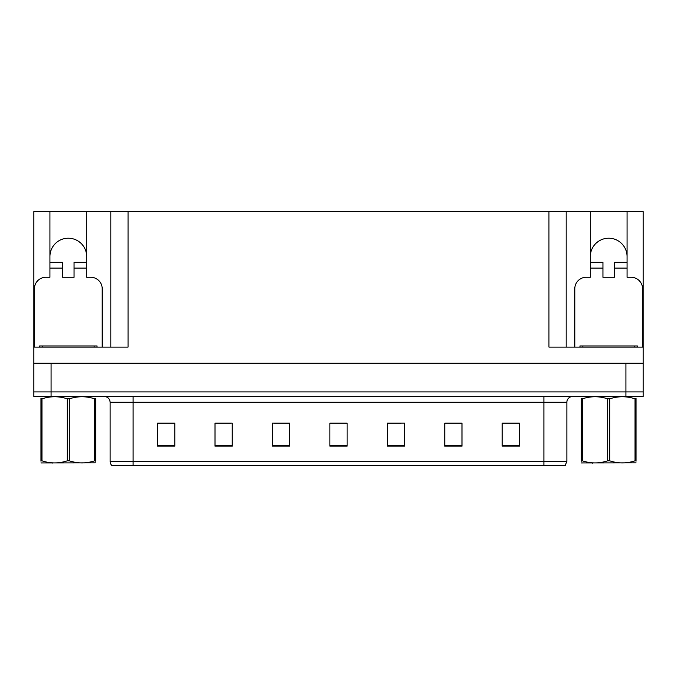 <?xml version="1.0" encoding="UTF-8"?>
<svg xmlns="http://www.w3.org/2000/svg" width="677" height="677" viewBox="0 0 677 677"><rect width="100%" height="100%" fill="white"/><g stroke="black" fill="none" stroke-linecap="round" stroke-linejoin="round"><path stroke-width="1.02" d="M627.071 256.591A18.381 18.381 0 0 0 608.691 238.211A18.381 18.381 0 0 0 590.31 256.591M49.929 256.591A18.381 18.381 0 0 1 68.309 238.211A18.381 18.381 0 0 1 86.69 256.591M34.425 347.115L34.425 288.757A11.484 11.484 0 0 1 45.909 277.274L49.929 277.274L49.929 268.084L62.572 268.084L62.572 277.274L74.055 277.274L74.055 268.084L86.69 268.084L86.69 211.562L548.954 211.562L548.954 347.115L643.15 347.115L643.15 363.202L33.85 363.202L33.85 391.915L51.08 391.915L33.85 391.915L33.85 396.51L51.08 396.51L51.08 391.915L625.92 391.915L51.08 391.915L51.08 363.202M62.572 268.084L62.572 262.337L49.929 262.337L49.929 211.562L33.85 211.562L33.85 347.115L128.046 347.115L128.046 211.562M33.85 347.115L33.85 363.202M51.08 396.51L643.15 396.51L643.15 391.915L625.92 391.915L643.15 391.915L643.15 363.202M574.798 347.115L574.798 288.757A11.484 11.484 0 0 1 586.29 277.274L590.31 277.274L590.31 268.084L602.945 268.084L602.945 277.274L614.428 277.274L614.428 268.084L627.071 268.084L627.071 211.562L643.15 211.562L643.15 347.115M110.816 211.562L110.816 347.115M548.954 211.562L566.184 211.562L566.184 347.115M566.184 211.562L590.31 211.562L590.31 268.084M627.071 211.562L590.31 211.562M49.929 211.562L86.69 211.562M566.869 461.418L565.227 465.437L543.893 465.437L543.893 461.418L566.869 461.418L566.869 402.256A5.746 5.746 0 0 1 572.615 396.51M110.131 461.418L133.107 461.418L133.107 465.437L543.893 465.437L111.773 465.437A5.746 5.746 0 0 1 110.131 461.418L110.131 402.256C109.784 398.77 107.871 396.849 104.385 396.51M519.428 446.135L519.428 423.159L502.199 423.159L502.199 446.135L519.428 446.135M461.993 446.135L461.993 423.159L444.764 423.159L444.764 446.135L461.993 446.135M404.55 446.135L404.55 423.159L387.32 423.159L387.32 446.135L404.55 446.135M174.801 446.135L174.801 423.159L157.572 423.159L157.572 446.135L174.801 446.135M232.236 446.135L232.236 423.159L215.007 423.159L215.007 446.135L232.236 446.135M289.68 446.135L289.68 423.159L272.45 423.159L272.45 446.135L289.68 446.135M347.115 446.135L347.115 423.159L329.885 423.159L329.885 446.135L347.115 446.135M543.893 465.437L562.274 465.437M458.177 423.277L453.683 423.277M445.068 423.277L461.993 423.277M502.199 423.277L519.318 423.277M510.695 423.277L506.21 423.277M287.505 423.277L282.969 423.277M274.354 423.277L289.68 423.277M215.007 423.277L230.451 423.277M221.836 423.277L217.342 423.277M169.309 423.277L164.816 423.277M387.32 423.277L401.165 423.277M392.55 423.277L388.014 423.277M340.032 423.277L335.487 423.277M347.115 423.277L329.885 423.277M174.801 423.277L157.572 423.277M86.69 268.084L86.69 277.274L90.71 277.274A11.484 11.484 0 0 1 102.202 288.757L102.202 347.115M86.69 262.337L74.055 262.337L74.055 268.084M49.929 262.337L49.929 268.084M39.596 347.115L39.596 345.964L97.031 345.964L97.031 347.115M95.669 462.84L40.958 462.933M95.669 461.198L95.669 460.817C95.669 463.601 95.669 463.601 95.669 460.817L94.653 460.817L94.653 398.838C86.241 396.053 77.804 396.053 69.325 398.838L67.294 398.838C58.891 396.053 50.453 396.053 41.974 398.838L40.958 398.838C40.958 396.053 40.958 396.053 40.958 398.838L40.958 398.457M69.325 398.838L69.325 460.817C77.737 463.601 86.174 463.601 94.653 460.817M69.325 460.817L67.294 460.817L67.294 398.838M95.669 398.457L95.669 398.838C95.669 396.053 95.669 396.053 95.669 398.838L94.653 398.838M95.669 398.838L95.669 460.817M41.974 398.838L41.974 460.817L40.958 460.817L40.958 398.838M41.974 460.817C50.377 463.601 58.823 463.601 67.294 460.817M40.958 460.817C40.958 463.601 40.958 463.601 40.958 460.817L40.958 461.198M602.945 268.084L602.945 262.337L590.31 262.337M627.071 268.084L627.071 277.274L631.091 277.274A11.484 11.484 0 0 1 642.575 288.757L642.575 347.115M627.071 262.337L614.428 262.337L614.428 268.084M637.404 345.964L637.404 347.115L637.404 345.964L579.969 345.964L579.969 347.115M636.041 462.84L581.331 462.933M636.041 461.198L636.041 460.817C636.041 463.601 636.041 463.601 636.041 460.817L635.026 460.817L635.026 398.838C626.623 396.053 618.177 396.053 609.706 398.838L607.675 398.838C599.263 396.053 590.826 396.053 582.347 398.838L581.331 398.838C581.331 396.053 581.331 396.053 581.331 398.838L581.331 398.457M609.706 398.838L609.706 460.817C618.109 463.601 626.547 463.601 635.026 460.817M609.706 460.817L607.675 460.817L607.675 398.838M636.041 398.457L636.041 398.838C636.041 396.053 636.041 396.053 636.041 398.838L635.026 398.838M636.041 398.838L636.041 460.817M582.347 398.838L582.347 460.817L581.331 460.817L581.331 398.838M582.347 460.817C590.759 463.601 599.196 463.601 607.675 460.817M581.331 460.817C581.331 463.601 581.331 463.601 581.331 460.817L581.331 461.198M625.92 363.202L625.92 396.51M543.893 396.51L543.893 402.256L110.131 402.256M566.869 402.256L543.893 402.256L543.893 461.418L133.107 461.418L133.107 396.51M347.115 445.339L329.885 445.339M289.68 445.339L272.45 445.339M232.236 445.339L215.007 445.339M174.801 445.339L157.572 445.339M404.55 445.339L387.32 445.339M461.993 445.339L444.764 445.339M519.428 445.339L502.199 445.339M94.162 345.964L94.162 347.115M42.465 345.964L42.465 347.115M634.535 345.964L634.535 347.115M582.838 345.964L582.838 347.115M52.755 462.772L52.112 463.144M593.128 462.772L592.493 463.144"/></g></svg>
